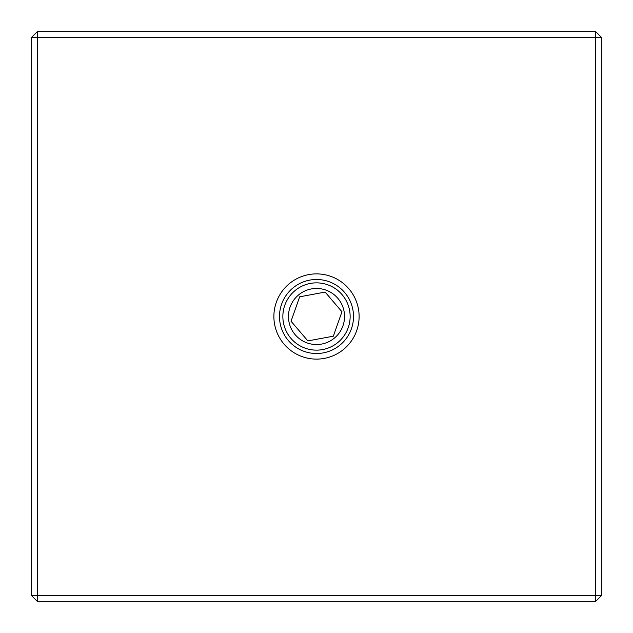 <?xml version="1.0" encoding="UTF-8"?>
<svg xmlns="http://www.w3.org/2000/svg" width="633" height="633" viewBox="0 0 633 633"><rect width="100%" height="100%" fill="white"/><g stroke="black" fill="none" stroke-linecap="round" stroke-linejoin="round"><path stroke-width="0.95" d="M353.507 316.5A37.007 37.007 0 0 0 316.5 279.493A37.007 37.007 0 0 0 279.493 316.5A37.007 37.007 0 0 0 316.5 353.507A37.007 37.007 0 0 0 353.507 316.5M273.883 316.5A42.617 42.617 0 0 1 316.5 273.883A42.617 42.617 0 0 1 359.117 316.5A42.617 42.617 0 0 1 316.5 359.117A42.617 42.617 0 0 1 273.883 316.5M37.26 31.65L595.74 31.65L601.35 37.26L37.26 37.26L37.26 31.65L31.65 37.26L37.26 37.26L37.26 595.74L31.65 595.74L31.65 37.26M601.35 37.26L601.35 595.74L595.74 601.35L37.26 601.35L37.26 595.74L595.74 595.74L595.74 31.65M601.35 595.74L595.74 595.74L595.74 601.35M37.26 601.35L31.65 595.74M322.648 349.574A33.644 33.644 0 0 0 349.574 310.352A33.644 33.644 0 0 0 310.352 283.426A33.644 33.644 0 0 0 283.426 322.648A33.644 33.644 0 0 0 322.648 349.574M299.67 296.814L291.038 321.232L307.867 340.918L333.33 336.186L341.962 311.768L325.133 292.082L299.67 296.814L325.133 292.082L341.962 311.768L333.33 336.186L307.867 340.918L291.038 321.232L299.362 297.684M311.373 288.933A28.034 28.034 0 0 0 288.933 321.627A28.034 28.034 0 0 0 321.627 344.067A28.034 28.034 0 0 0 344.067 311.373A28.034 28.034 0 0 0 311.373 288.933"/></g></svg>
